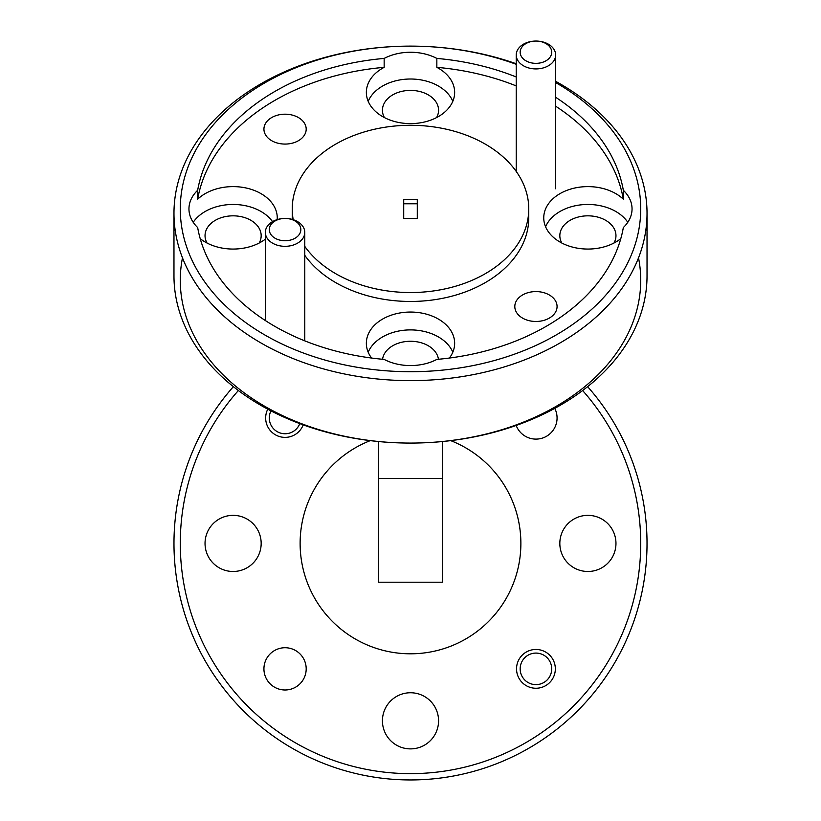 <?xml version="1.0" encoding="UTF-8"?>
<svg xmlns="http://www.w3.org/2000/svg" width="821" height="821" viewBox="0 0 821 821"><rect width="100%" height="100%" fill="white"/><g stroke="black" fill="none" stroke-linecap="round" stroke-linejoin="round"><path stroke-width="1.23" d="M270.981 410.88A15.773 15.773 0 0 0 283.809 433.704A15.773 15.773 0 0 0 299.788 423.615M523.346 45.483A15.773 11.145 0 0 0 526.446 61.103A15.773 11.145 0 0 0 548.531 58.917A15.773 11.145 0 0 0 545.431 43.297A15.773 11.145 0 0 0 523.346 45.483M551.671 63.381A19.714 13.936 180 0 1 529.678 68.205A19.714 13.936 180 0 1 516.224 54.986A19.714 13.936 180 0 1 520.206 46.592A19.714 13.936 180 0 1 535.939 41.05A19.714 13.936 180 0 1 555.653 54.986A19.714 13.936 180 0 1 551.671 63.381M534.687 684.581A15.773 15.773 0 0 0 551.661 670.11A15.773 15.773 0 0 0 537.191 653.136A15.773 15.773 0 0 0 520.216 667.606A15.773 15.773 0 0 0 534.687 684.581M272.469 222.881A15.773 11.145 0 0 0 275.569 238.501A15.773 11.145 0 0 0 297.654 236.315A15.773 11.145 0 0 0 294.554 220.695A15.773 11.145 0 0 0 272.469 222.881M300.794 240.779A19.714 13.936 180 0 1 278.801 245.602A19.714 13.936 180 0 1 265.347 232.384A19.714 13.936 180 0 1 269.329 223.989A19.714 13.936 180 0 1 285.061 218.448A19.714 13.936 180 0 1 304.776 232.384A19.714 13.936 180 0 1 300.794 240.779M516.173 425.452A21.13 21.13 0 0 0 557.069 417.981A21.13 21.13 0 0 0 554.75 408.365M306.192 668.858A21.13 21.13 0 0 0 285.061 647.728A21.13 21.13 0 0 0 263.931 668.858A21.13 21.13 0 0 0 285.061 689.989A21.13 21.13 0 0 0 306.192 668.858M535.939 291.588A21.13 14.942 0 0 0 514.808 306.531A21.13 14.942 0 0 0 535.939 321.473A21.13 14.942 0 0 0 557.069 306.531A21.13 14.942 0 0 0 535.939 291.588M285.061 114.191A21.13 14.942 0 0 0 263.931 129.133A21.13 14.942 0 0 0 285.061 144.075A21.13 14.942 0 0 0 306.192 129.133A21.13 14.942 0 0 0 285.061 114.191M267.769 409.186A19.396 19.396 0 0 0 281.562 437.059A19.396 19.396 0 0 0 303.195 424.868M555.335 668.858A19.396 19.396 0 0 0 535.939 649.462A19.396 19.396 0 0 0 516.542 668.858A19.396 19.396 0 0 0 535.939 688.255A19.396 19.396 0 0 0 555.335 668.858M516.224 76.979A214.455 151.639 0 0 0 436.844 58.424A44.149 31.219 0 0 0 410.5 52.257A44.149 31.219 0 0 0 384.156 58.424L384.156 67.343A44.149 31.219 0 0 0 366.351 92.393A44.149 31.219 0 0 0 410.5 123.612A44.149 31.219 0 0 0 454.649 92.393A44.149 31.219 0 0 0 436.844 67.343A214.455 151.639 0 0 1 516.224 85.907M452.812 101.311A44.149 31.219 0 0 0 410.5 79.011A44.149 31.219 0 0 0 368.188 101.311M200.211 238.665A44.149 31.219 0 0 0 233.102 249.061A44.149 31.219 0 0 0 265.347 239.157M384.156 58.424A214.455 151.639 0 0 0 197.666 190.287A44.149 31.219 0 0 0 188.953 208.914A44.149 31.219 0 0 0 197.666 227.54A214.455 151.639 0 0 0 384.156 359.413A44.149 31.219 0 0 0 410.5 365.571A44.149 31.219 0 0 0 436.844 359.413A214.455 151.639 0 0 0 623.334 227.54A44.149 31.219 0 0 0 632.047 208.914A44.149 31.219 0 0 0 623.334 190.287A214.455 151.639 0 0 0 555.653 97.289M197.666 190.287L197.666 199.205A44.149 31.219 0 0 1 233.102 186.613A44.149 31.219 0 0 1 277.252 217.832A44.149 31.219 0 0 1 277.18 219.607M272.531 221.629A44.149 31.219 0 0 0 233.102 204.46A44.149 31.219 0 0 0 193.212 222.296M449.405 358.038A44.149 31.219 0 0 0 454.649 343.27A44.149 31.219 0 0 0 410.5 312.052A44.149 31.219 0 0 0 366.351 343.27A44.149 31.219 0 0 0 371.595 358.038M452.812 352.199A44.149 31.219 0 0 0 410.5 329.898A44.149 31.219 0 0 0 368.188 352.199M623.334 190.287L623.334 199.205A44.149 31.219 0 0 0 587.898 186.613A44.149 31.219 0 0 0 543.748 217.832A44.149 31.219 0 0 0 587.898 249.061A44.149 31.219 0 0 0 620.789 238.665M627.788 222.296A44.149 31.219 0 0 0 587.898 204.46A44.149 31.219 0 0 0 545.585 226.76M638.522 257.825A230.219 162.794 180 0 1 410.5 443.073L410.5 443.073A236.53 167.248 0 0 0 647.03 275.815L647.03 213.378A236.53 167.248 180 0 1 410.5 380.626A236.53 167.248 180 0 1 173.97 213.378A236.53 167.248 180 0 1 410.5 46.12A236.53 167.248 180 0 1 516.224 63.761M555.653 81.32A236.53 167.248 180 0 1 647.03 213.378M304.776 255.31A118.265 83.629 0 0 0 410.5 301.461A118.265 83.629 0 0 0 528.765 217.832L528.765 208.914A118.265 83.629 0 0 0 410.5 125.285A118.265 83.629 0 0 0 292.235 208.914A118.265 83.629 0 0 0 293.22 219.7M304.776 246.382A118.265 83.629 0 0 0 410.5 292.543A118.265 83.629 0 0 0 528.765 208.914M516.224 64.305A230.219 162.794 0 0 0 410.5 46.12A230.219 162.794 0 0 0 180.281 208.914A230.219 162.794 0 0 0 410.5 371.708A230.219 162.794 0 0 0 627.46 263.367A230.219 162.794 0 0 0 555.653 82.552M238.377 390.529A230.219 230.219 0 0 0 410.5 773.639A230.219 230.219 0 0 0 582.623 390.529M587.62 386.66A236.53 236.53 0 0 1 410.5 779.95A236.53 236.53 0 0 1 233.38 386.66M370.271 440.631A110.383 110.383 0 0 0 410.5 653.803A110.383 110.383 0 0 0 450.729 440.631M561.831 243.037A28.068 19.848 180 0 1 559.83 235.678A28.068 19.848 180 0 1 587.898 215.831A28.068 19.848 180 0 1 615.966 235.678A28.068 19.848 180 0 1 613.964 243.037M382.555 359.259A28.068 19.848 180 0 1 410.5 341.269A28.068 19.848 180 0 1 438.445 359.259M207.036 243.037A28.068 19.848 180 0 1 205.034 235.678A28.068 19.848 180 0 1 233.102 215.831A28.068 19.848 180 0 1 261.17 235.678A28.068 19.848 180 0 1 259.169 243.037M384.433 117.598A28.068 19.848 180 0 1 382.432 110.24A28.068 19.848 180 0 1 410.5 90.392A28.068 19.848 180 0 1 438.568 110.24A28.068 19.848 180 0 1 436.567 117.598M438.568 720.817A28.068 28.068 0 0 0 410.5 692.75A28.068 28.068 0 0 0 382.432 720.817A28.068 28.068 0 0 0 410.5 748.885A28.068 28.068 0 0 0 438.568 720.817M261.17 543.42A28.068 28.068 0 0 0 233.102 515.352A28.068 28.068 0 0 0 205.034 543.42A28.068 28.068 0 0 0 233.102 571.488A28.068 28.068 0 0 0 261.17 543.42M615.966 543.42A28.068 28.068 0 0 0 587.898 515.352A28.068 28.068 0 0 0 559.83 543.42A28.068 28.068 0 0 0 587.898 571.488A28.068 28.068 0 0 0 615.966 543.42M384.156 67.343A214.455 151.639 0 0 0 197.666 199.205M442.509 582.212L378.491 582.212L442.509 582.212L442.509 441.534M378.491 582.212L378.491 441.534M623.334 199.205A214.455 151.639 0 0 0 555.653 106.207M436.844 58.424L436.844 67.343M292.235 208.914L292.235 217.832A118.265 83.629 0 0 0 292.255 219.412M403.716 199.329L403.716 218.509L417.284 218.509L417.284 199.329L403.716 199.329M417.284 218.509L417.284 203.782L403.716 203.782L403.716 218.509M173.97 213.378L173.97 275.815A236.53 167.248 0 0 0 410.5 443.073L410.5 443.073A230.219 162.794 180 0 1 182.478 257.825M442.509 478.479L378.491 478.479M516.224 54.986L516.224 171.445M555.653 54.986L555.653 188.789M265.347 232.384L265.347 320.539M304.776 232.384L304.776 340.848"/></g></svg>
